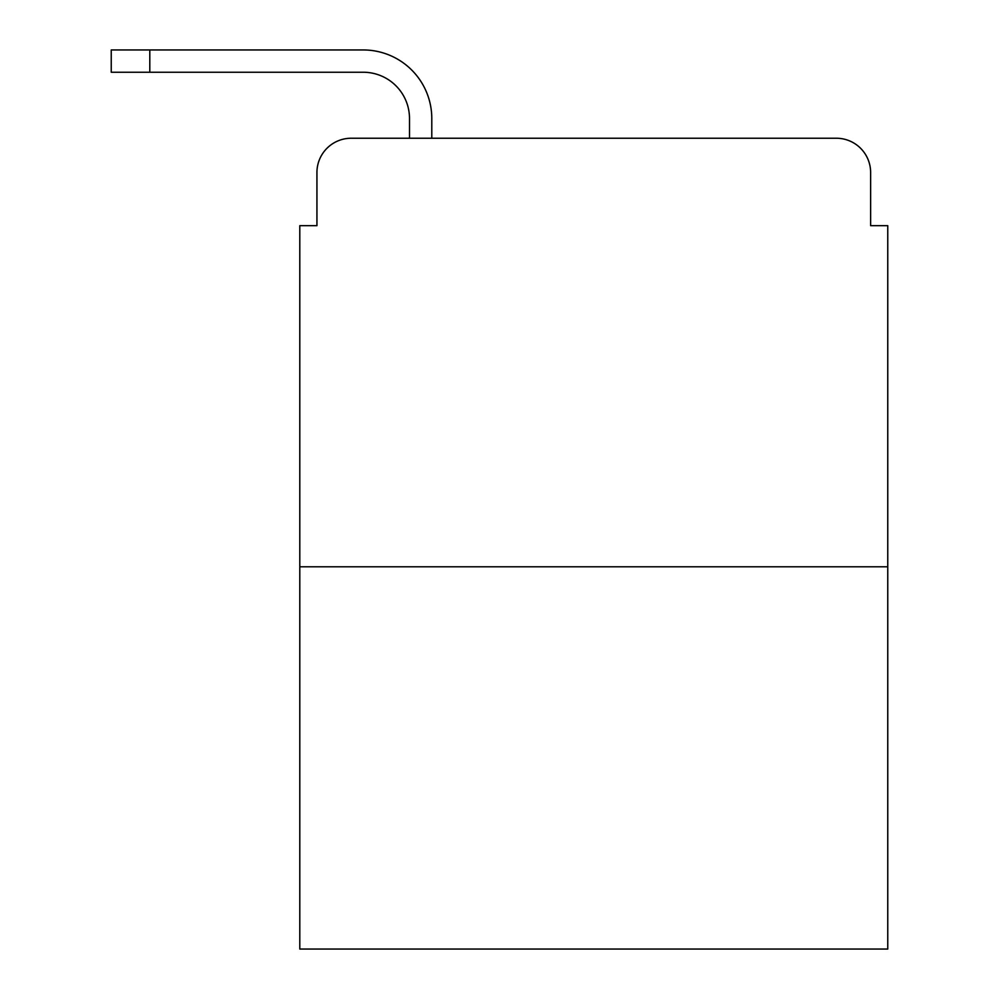 <?xml version="1.0" encoding="UTF-8"?>
<svg xmlns="http://www.w3.org/2000/svg" width="999" height="999" viewBox="0 0 999 999"><rect width="100%" height="100%" fill="white"/><g stroke="black" fill="none" stroke-linecap="round" stroke-linejoin="round"><path stroke-width="1.5" d="M316.933 172.515L316.933 225.662L316.933 172.515A34.278 34.278 0 0 1 351.223 138.237L409.503 138.237L409.503 118.519A46.279 46.279 0 0 0 363.224 72.24L111.239 72.24L111.239 49.95L363.224 49.95A68.569 68.569 0 0 1 431.793 118.519L431.793 138.237L460.077 138.237M887.761 566.783L299.8 566.783L299.8 949.05L887.761 949.05L887.761 225.662L870.629 225.662L870.629 172.515A34.278 34.278 0 0 0 836.338 138.237L351.223 138.237M299.8 566.783L299.8 225.662L316.933 225.662M727.484 138.237L836.338 138.237M870.629 225.662L870.629 172.515M409.503 118.519A46.279 46.279 0 0 0 363.224 72.24A46.279 46.279 0 0 1 409.503 118.519A46.279 46.279 0 0 0 363.224 72.24A46.279 46.279 0 0 1 409.503 118.519A46.279 46.279 0 0 0 363.224 72.24A46.279 46.279 0 0 1 409.503 118.519A46.279 46.279 0 0 0 363.224 72.24A46.279 46.279 0 0 1 409.503 118.519A46.279 46.279 0 0 0 363.224 72.24A46.279 46.279 0 0 1 409.503 118.519A46.279 46.279 0 0 0 363.224 72.24A46.279 46.279 0 0 1 409.503 118.519A46.279 46.279 0 0 0 363.224 72.24A46.279 46.279 0 0 1 409.503 118.519A46.279 46.279 0 0 0 363.224 72.24A46.279 46.279 0 0 1 409.503 118.519A46.279 46.279 0 0 0 363.224 72.24A46.279 46.279 0 0 1 409.503 118.519A46.279 46.279 0 0 0 363.224 72.24A46.279 46.279 0 0 1 409.503 118.519A46.279 46.279 0 0 0 363.224 72.24A46.279 46.279 0 0 1 409.503 118.519A46.279 46.279 0 0 0 363.224 72.24A46.279 46.279 0 0 1 409.503 118.519A46.279 46.279 0 0 0 363.224 72.24A46.279 46.279 0 0 1 409.503 118.519M149.8 49.95L363.224 49.95L149.8 49.95L363.224 49.95L149.8 49.95L363.224 49.95L149.8 49.95L363.224 49.95L149.8 49.95L363.224 49.95L149.8 49.95L363.224 49.95L149.8 49.95L363.224 49.95L149.8 49.95L363.224 49.95L149.8 49.95L363.224 49.95L149.8 49.95L363.224 49.95L149.8 49.95L363.224 49.95L149.8 49.95L363.224 49.95L149.8 49.95L363.224 49.95L149.8 49.95L149.8 72.24"/></g></svg>
